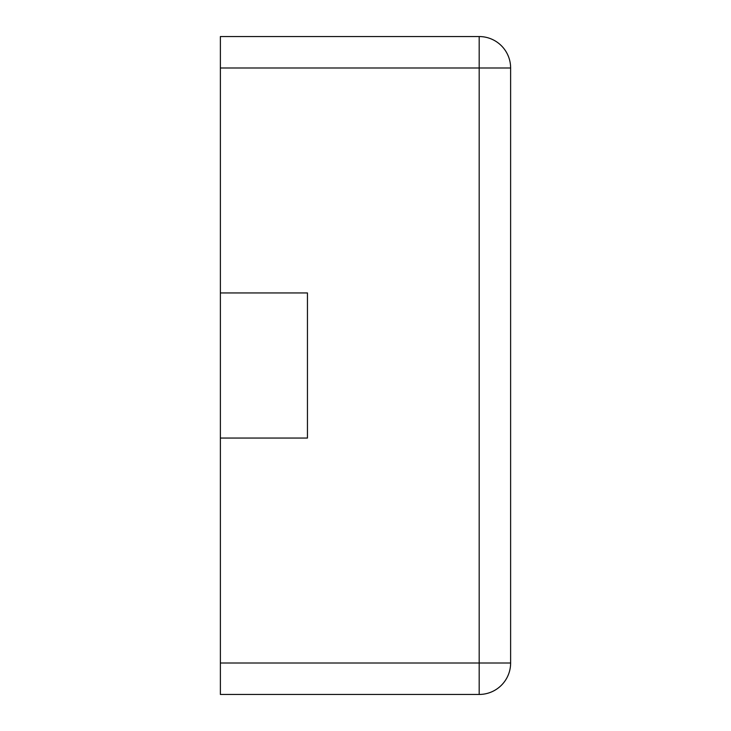 <?xml version="1.0" encoding="UTF-8"?>
<svg xmlns="http://www.w3.org/2000/svg" width="731" height="731" viewBox="0 0 731 731"><rect width="100%" height="100%" fill="white"/><g stroke="black" fill="none" stroke-linecap="round" stroke-linejoin="round"><path stroke-width="0.55" stroke-dasharray="3.65 2.74" d="M220.378 67.992L220.378 292.939L307.449 292.939L307.449 438.061L307.449 292.939L220.378 292.939L220.378 438.061L307.449 438.061L307.449 292.939L220.378 292.939L220.378 694.45L479.18 694.45L479.18 36.55L220.378 36.55L220.378 67.992L510.622 67.992A31.442 31.442 0 0 0 479.18 36.55M479.18 694.45A31.442 31.442 0 0 0 510.622 663.008L510.622 67.992M220.378 438.061L307.449 438.061L220.378 438.061L220.378 292.939M220.378 663.008L510.622 663.008"/><path stroke-width="1.1" d="M220.378 67.992L220.378 36.55L479.18 36.55L479.18 694.45L220.378 694.45L220.378 663.008L510.622 663.008A31.442 31.442 0 0 1 479.18 694.45A31.442 31.442 0 0 0 510.622 663.008L510.622 67.992A31.442 31.442 0 0 0 479.18 36.55A31.442 31.442 0 0 1 510.622 67.992L220.378 67.992L220.378 663.008M220.378 438.061L307.449 438.061L307.449 292.939L220.378 292.939"/></g></svg>
